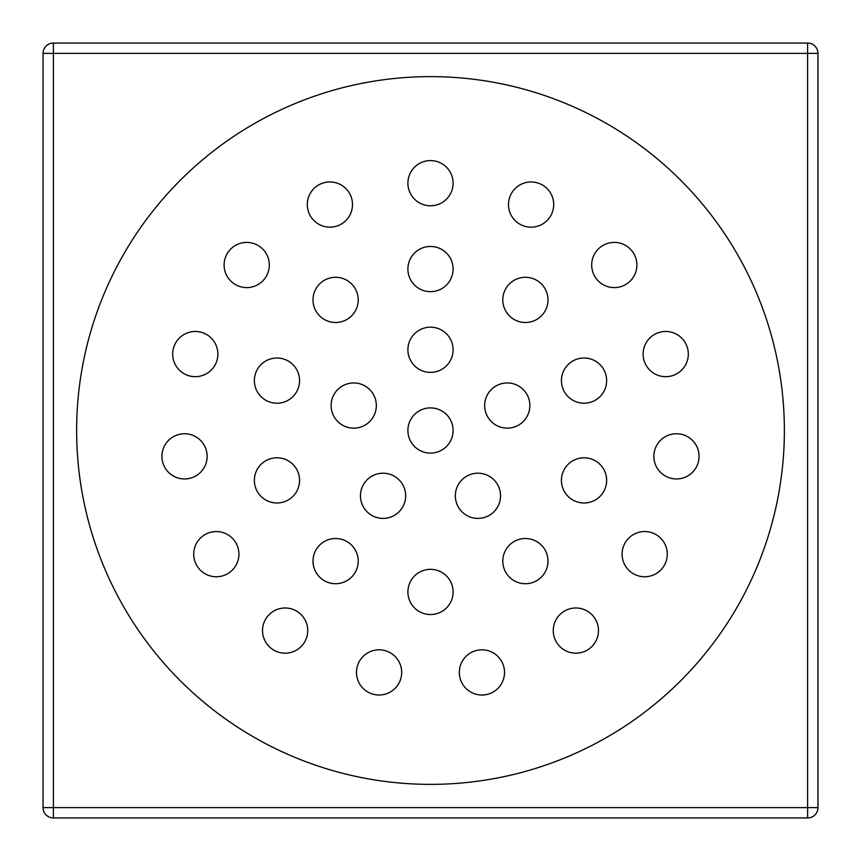 <?xml version="1.0" encoding="UTF-8"?>
<svg xmlns="http://www.w3.org/2000/svg" width="861" height="861" viewBox="0 0 861 861"><rect width="100%" height="100%" fill="white"/><g stroke="black" fill="none" stroke-linecap="round" stroke-linejoin="round"><path stroke-width="1.29" d="M430.5 76.629A353.871 353.871 0 0 0 76.629 430.5A353.871 353.871 0 0 0 430.5 784.371A353.871 353.871 0 0 0 784.371 430.5A353.871 353.871 0 0 0 430.5 76.629M43.05 807.618L43.05 53.382A10.332 10.332 0 0 1 53.382 43.05L807.618 43.05A10.332 10.332 0 0 1 817.95 53.382L817.95 807.618A10.332 10.332 0 0 1 807.618 817.95L53.382 817.95A10.332 10.332 0 0 1 43.05 807.618L807.618 807.618L807.618 53.382L53.382 53.382L53.382 817.95A10.332 10.332 0 0 1 43.05 807.618M453.101 183.178A22.601 22.601 0 0 0 430.5 160.576A22.601 22.601 0 0 0 407.899 183.178A22.601 22.601 0 0 0 430.5 205.779A22.601 22.601 0 0 0 453.101 183.178M553.698 204.563A22.601 22.601 0 0 0 531.097 181.962A22.601 22.601 0 0 0 508.496 204.563A22.601 22.601 0 0 0 531.097 227.164A22.601 22.601 0 0 0 553.698 204.563M636.892 265.005A22.601 22.601 0 0 0 614.291 242.404A22.601 22.601 0 0 0 591.69 265.005A22.601 22.601 0 0 0 614.291 287.606A22.601 22.601 0 0 0 636.892 265.005M688.316 354.075A22.601 22.601 0 0 0 665.714 331.474A22.601 22.601 0 0 0 643.113 354.075A22.601 22.601 0 0 0 665.714 376.677A22.601 22.601 0 0 0 688.316 354.075M699.067 456.352A22.601 22.601 0 0 0 676.466 433.75A22.601 22.601 0 0 0 653.865 456.352A22.601 22.601 0 0 0 676.466 478.953A22.601 22.601 0 0 0 699.067 456.352M667.286 554.161A22.601 22.601 0 0 0 644.685 531.56A22.601 22.601 0 0 0 622.083 554.161A22.601 22.601 0 0 0 644.685 576.762A22.601 22.601 0 0 0 667.286 554.161M598.47 630.586A22.601 22.601 0 0 0 575.869 607.984A22.601 22.601 0 0 0 553.268 630.586A22.601 22.601 0 0 0 575.869 653.187A22.601 22.601 0 0 0 598.47 630.586M504.524 672.419A22.601 22.601 0 0 0 481.923 649.818A22.601 22.601 0 0 0 459.322 672.419A22.601 22.601 0 0 0 481.923 695.021A22.601 22.601 0 0 0 504.524 672.419M401.678 672.419A22.601 22.601 0 0 0 379.077 649.818A22.601 22.601 0 0 0 356.476 672.419A22.601 22.601 0 0 0 379.077 695.021A22.601 22.601 0 0 0 401.678 672.419M307.732 630.586A22.601 22.601 0 0 0 285.131 607.984A22.601 22.601 0 0 0 262.53 630.586A22.601 22.601 0 0 0 285.131 653.187A22.601 22.601 0 0 0 307.732 630.586M238.917 554.161A22.601 22.601 0 0 0 216.315 531.56A22.601 22.601 0 0 0 193.714 554.161A22.601 22.601 0 0 0 216.315 576.762A22.601 22.601 0 0 0 238.917 554.161M207.135 456.352A22.601 22.601 0 0 0 184.534 433.75A22.601 22.601 0 0 0 161.933 456.352A22.601 22.601 0 0 0 184.534 478.953A22.601 22.601 0 0 0 207.135 456.352M217.887 354.075A22.601 22.601 0 0 0 195.286 331.474A22.601 22.601 0 0 0 172.684 354.075A22.601 22.601 0 0 0 195.286 376.677A22.601 22.601 0 0 0 217.887 354.075M269.31 265.005A22.601 22.601 0 0 0 246.709 242.404A22.601 22.601 0 0 0 224.108 265.005A22.601 22.601 0 0 0 246.709 287.606A22.601 22.601 0 0 0 269.31 265.005M358.208 299.897A22.601 22.601 0 0 0 335.607 277.296A22.601 22.601 0 0 0 313.006 299.897A22.601 22.601 0 0 0 335.607 322.498A22.601 22.601 0 0 0 358.208 299.897M299.563 380.616A22.601 22.601 0 0 0 276.962 358.015A22.601 22.601 0 0 0 254.361 380.616A22.601 22.601 0 0 0 276.962 403.217A22.601 22.601 0 0 0 299.563 380.616M299.563 480.384A22.601 22.601 0 0 0 276.962 457.783A22.601 22.601 0 0 0 254.361 480.384A22.601 22.601 0 0 0 276.962 502.985A22.601 22.601 0 0 0 299.563 480.384M358.208 561.103A22.601 22.601 0 0 0 335.607 538.502A22.601 22.601 0 0 0 313.006 561.103A22.601 22.601 0 0 0 335.607 583.704A22.601 22.601 0 0 0 358.208 561.103M453.101 591.938A22.601 22.601 0 0 0 430.5 569.336A22.601 22.601 0 0 0 407.899 591.938A22.601 22.601 0 0 0 430.5 614.539A22.601 22.601 0 0 0 453.101 591.938M547.994 561.103A22.601 22.601 0 0 0 525.393 538.502A22.601 22.601 0 0 0 502.792 561.103A22.601 22.601 0 0 0 525.393 583.704A22.601 22.601 0 0 0 547.994 561.103M500.542 495.807A22.601 22.601 0 0 0 477.941 473.206A22.601 22.601 0 0 0 455.34 495.807A22.601 22.601 0 0 0 477.941 518.408A22.601 22.601 0 0 0 500.542 495.807M405.66 495.807A22.601 22.601 0 0 0 383.059 473.206A22.601 22.601 0 0 0 360.458 495.807A22.601 22.601 0 0 0 383.059 518.408A22.601 22.601 0 0 0 405.66 495.807M606.639 480.384A22.601 22.601 0 0 0 584.038 457.783A22.601 22.601 0 0 0 561.437 480.384A22.601 22.601 0 0 0 584.038 502.985A22.601 22.601 0 0 0 606.639 480.384M529.87 405.553A22.601 22.601 0 0 0 507.269 382.951A22.601 22.601 0 0 0 484.668 405.553A22.601 22.601 0 0 0 507.269 428.154A22.601 22.601 0 0 0 529.87 405.553M606.639 380.616A22.601 22.601 0 0 0 584.038 358.015A22.601 22.601 0 0 0 561.437 380.616A22.601 22.601 0 0 0 584.038 403.217A22.601 22.601 0 0 0 606.639 380.616M547.994 299.897A22.601 22.601 0 0 0 525.393 277.296A22.601 22.601 0 0 0 502.792 299.897A22.601 22.601 0 0 0 525.393 322.498A22.601 22.601 0 0 0 547.994 299.897M453.101 269.062A22.601 22.601 0 0 0 430.5 246.461A22.601 22.601 0 0 0 407.899 269.062A22.601 22.601 0 0 0 430.5 291.664A22.601 22.601 0 0 0 453.101 269.062M453.101 349.781A22.601 22.601 0 0 0 430.5 327.18A22.601 22.601 0 0 0 407.899 349.781A22.601 22.601 0 0 0 430.5 372.382A22.601 22.601 0 0 0 453.101 349.781M376.332 405.553A22.601 22.601 0 0 0 353.731 382.951A22.601 22.601 0 0 0 331.13 405.553A22.601 22.601 0 0 0 353.731 428.154A22.601 22.601 0 0 0 376.332 405.553M453.101 430.5A22.601 22.601 0 0 0 430.5 407.899A22.601 22.601 0 0 0 407.899 430.5A22.601 22.601 0 0 0 430.5 453.101A22.601 22.601 0 0 0 453.101 430.5M352.504 204.563A22.601 22.601 0 0 0 329.903 181.962A22.601 22.601 0 0 0 307.302 204.563A22.601 22.601 0 0 0 329.903 227.164A22.601 22.601 0 0 0 352.504 204.563M43.05 53.382A10.332 10.332 0 0 1 53.382 43.05L53.382 53.382L43.05 53.382M807.618 43.05A10.332 10.332 0 0 1 817.95 53.382L807.618 53.382L807.618 43.05M817.95 807.618A10.332 10.332 0 0 1 807.618 817.95L807.618 807.618L817.95 807.618"/></g></svg>

